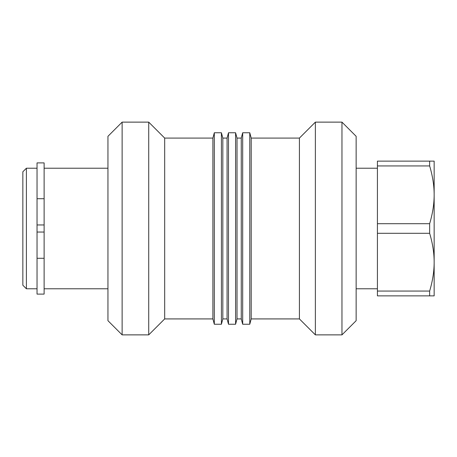 <?xml version="1.0" encoding="UTF-8"?>
<svg xmlns="http://www.w3.org/2000/svg" width="457" height="457" viewBox="0 0 457 457"><rect width="100%" height="100%" fill="white"/><g stroke="black" fill="none" stroke-linecap="round" stroke-linejoin="round"><path stroke-width="0.69" d="M222.833 138.083L222.833 318.917L221.411 324.236L221.411 132.764L222.833 138.083L227.078 138.083L228.5 132.764L235.589 132.764L235.589 324.236L237.017 318.917L237.017 138.083L241.256 138.083L242.684 132.764L249.773 132.764L249.773 324.236L251.201 318.917L251.201 138.083L299.415 138.083L315.37 122.128L341.962 122.128L341.962 334.872L356.146 320.688L356.146 136.312L341.962 122.128M212.893 318.917L212.893 138.083L164.68 138.083L164.68 318.917L212.893 318.917L214.316 324.236L214.316 132.764L221.411 132.764M164.68 318.917L148.719 334.872L148.719 122.128L164.68 138.083M122.128 122.128L107.949 136.312L107.949 320.688L122.128 334.872L122.128 122.128L148.719 122.128M251.201 318.917L299.415 318.917L315.37 334.872L315.37 122.128M299.415 318.917L299.415 138.083M237.017 318.917L241.256 318.917L242.684 324.236L242.684 132.764M241.256 318.917L241.256 138.083M222.833 318.917L227.078 318.917L228.5 324.236L228.5 132.764M227.078 318.917L227.078 138.083M37.034 224.953L37.034 294.097L44.123 294.097L44.123 162.903L37.034 162.903L37.034 224.953L44.123 224.953M37.034 232.047L44.123 232.047M37.034 258.285L44.123 258.285M37.034 198.715L44.123 198.715M26.397 168.222L26.397 288.778L22.85 285.231L22.85 171.769L26.397 168.222L37.034 168.222M26.397 288.778L37.034 288.778M44.123 168.222L107.949 168.222M356.146 168.222L377.419 168.222M429.649 233.304L377.419 233.304L377.419 161.132L434.15 161.132L434.15 262.187C434.167 253.092 432.665 243.467 429.649 233.304L429.649 223.696L377.419 223.696M429.649 295.868L377.419 295.868L377.419 291.063L429.649 291.063C432.665 280.901 434.167 271.275 434.15 262.187L434.15 295.868L429.649 295.868L429.649 291.063M377.419 233.304L377.419 291.063M429.649 223.696C432.665 213.533 434.167 203.908 434.15 194.813L434.15 180.121M434.15 194.813C434.167 185.725 432.665 176.099 429.649 165.937L429.649 161.132M429.649 165.937L377.419 165.937M214.316 324.236L221.411 324.236M212.893 138.083L214.316 132.764M122.128 334.872L148.719 334.872M315.37 334.872L341.962 334.872M251.201 138.083L249.773 132.764M242.684 324.236L249.773 324.236M237.017 138.083L235.589 132.764M228.5 324.236L235.589 324.236M44.123 288.778L107.949 288.778M356.146 288.778L377.419 288.778"/></g></svg>
